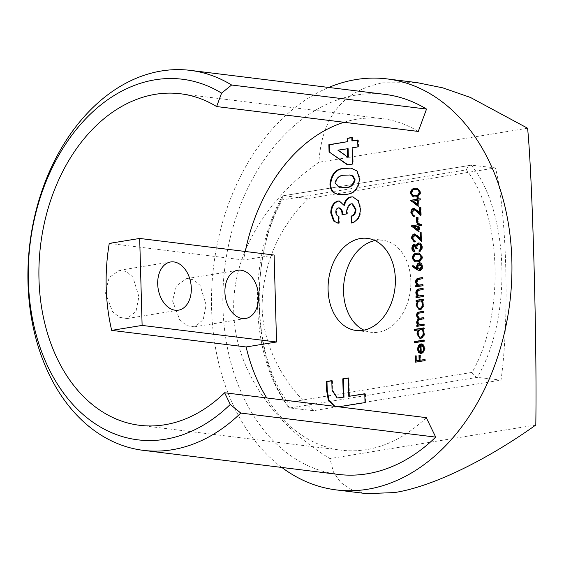 <?xml version="1.0" encoding="UTF-8"?>
<svg xmlns="http://www.w3.org/2000/svg" width="564" height="564" viewBox="0 0 564 564"><rect width="100%" height="100%" fill="white"/><g stroke="black" fill="none" stroke-linecap="round" stroke-linejoin="round"><path stroke-width="0.42" stroke-dasharray="2.82 2.11" d="M206.128 304.99L200.142 285.454L193.826 279.822L186.48 278.644L176.37 285.899L172.513 300.845L179.845 320.155L186.945 325.668L194.347 326.838L203.188 319.781L206.128 304.99M138.906 296.699L132.928 277.164L126.604 271.524L119.265 270.346L109.155 277.601L105.299 292.554L112.631 311.864L119.723 317.377L127.126 318.547L135.973 311.483L138.906 296.699M385.17 94.421A191.436 137.94 -83 0 0 356.434 95.02A191.436 137.94 -83 0 0 223.125 287.309A191.436 137.94 -83 0 0 338.28 474.416M374.982 240.595A46.396 33.431 97 0 1 375.906 240.426A46.396 33.431 97 0 1 382.864 240.278A46.396 33.431 97 0 1 410.775 285.624A46.396 33.431 97 0 1 378.465 332.224A46.396 33.431 97 0 1 371.5 332.372A46.396 33.431 97 0 1 363.928 330.151M366.424 493.634L351.865 489.862L340.776 482.58L333.444 472.026L329.94 458.602C277.22 426.694 235.244 372.099 233.827 312.999C230.838 253.941 268.654 197.097 318.879 162.277C321.896 116.797 343.236 90.332 382.893 82.873L416.93 82.591M281.845 467.45A207.066 149.199 97 0 1 213.643 266.145A207.066 149.199 97 0 1 328.734 87.455M344.061 122.275A167.022 120.343 97 0 1 357.111 119.173A167.022 120.343 97 0 1 382.18 118.651A167.022 120.343 97 0 1 418.276 131.433M274.118 255.034L243.683 259.997A167.022 120.343 97 0 1 245.269 251.473M243.683 259.997L109.254 243.408M426.271 417.642A167.022 120.343 97 0 1 366.339 449.656A167.022 120.343 97 0 1 341.269 450.178A167.022 120.343 97 0 1 266.737 397.951M338.492 406.806L334.283 406.291M535.8 425.009L329.94 458.602M527.594 128.218L318.879 162.277M307.951 198.507C278.094 228.73 262.803 264.699 262.091 306.407C262.768 346.536 283.889 384.422 313.542 410.677L501.043 380.08C509.75 317.067 506.712 212.713 495.46 167.91L307.951 198.507L283.812 195.757C248.569 254.829 251.544 360.875 289.762 407.962L313.542 410.677M289.762 407.962L288.246 407.018L287.936 402.442C252.186 356.681 249.394 256.867 282.275 199.903L466.428 169.849C502.179 215.617 504.963 315.431 472.082 372.395C473.281 375.081 475.008 376.738 477.271 377.365L501.043 380.08M289.776 407.969L477.278 377.365C512.514 318.293 509.532 212.247 471.314 165.16L495.46 167.91M466.428 169.849C467.45 166.895 469.079 165.33 471.307 165.153L283.206 195.764L282.078 196.582L282.275 199.903M283.206 195.764L471.307 165.153M364.781 393.926L365.451 393.82L364.781 393.735M365.451 393.82L365.698 402.682L365.028 402.597M365.698 402.682L340.571 406.588M341.248 406.672L334.953 406.369M331.801 380.82L332.471 380.714L331.801 380.629M332.471 380.714L332.739 390.436L332.069 390.351M332.739 390.436L337.765 398.015M348.284 378.134L348.954 378.021L348.284 377.943M348.954 378.021L349.468 396.429M357.696 140.196L358.366 140.091L358.556 146.971L352.789 147.909L353.24 164.138L347.466 164.885M351.837 137.694L352.5 137.588L351.83 137.503M352.5 137.588L352.599 141.028M358.366 140.091L357.689 140.006M358.556 146.971L357.886 146.887M352.789 147.909L352.119 147.831M353.24 164.138L352.57 164.053M348.108 148.677L338.541 150.235L348.341 157.166M338.541 150.235L337.871 150.151M351.309 168.114L357.654 171.118L360.17 178.971L359.501 178.894M360.17 178.971C358.873 189.123 354.164 194.284 346.042 194.453L345.372 194.368M346.042 194.453L338.865 194.693M350.357 175.066L345.246 175.319C340.508 175.094 337.314 177.653 335.672 183.004L340.184 187.897M345.246 175.319L344.569 175.235M335.672 183.004L335.002 182.919M339.549 207.933L339.027 207.947C337.342 208.461 336.496 209.893 336.489 212.247L335.82 212.17M336.489 212.247C336.666 214.475 337.554 215.836 339.14 216.322L338.463 216.245M339.14 216.322L339.331 223.21L338.661 223.125M339.331 223.21L338.033 223.097M339.542 201.052L344.548 205.282M353.142 196.928L358.908 200.826L361.009 208.828L360.333 208.743M361.009 208.828C360.798 216.745 357.787 221.504 351.992 223.118L351.323 223.034M352.578 203.886L351.005 203.823M351.682 203.907C348.453 205.67 347.029 209.032 347.396 213.989L346.726 213.904M347.396 213.989L342.038 214.672M339.027 207.947L338.358 207.862M417.466 188.164L420.871 191.887L420.201 191.802M420.871 191.887C420.342 195.207 418.742 196.899 416.07 196.963L415.4 196.878M416.07 196.963L413.609 197.005M417.536 189.37L415.858 189.419C413.786 189.469 412.495 190.759 411.981 193.297L414.188 195.912M411.981 193.297L411.311 193.212M415.858 189.419L415.189 189.342M420.159 198.93L420.829 198.817L420.857 199.966L418.692 200.319L418.862 206.382L418.192 206.304M418.862 206.382L418.178 205.867M417.952 197.809L418.622 197.696L417.952 197.612M418.622 197.696L418.664 199.17M420.829 198.817L420.152 198.739M420.857 199.966L420.187 199.882M418.692 200.319L418.023 200.234M417.734 200.474L413.666 201.144L417.839 204.288M413.666 201.144L412.996 201.059M414.801 209.582L414.35 209.589L412.524 212.67L411.854 212.593M412.524 212.67C412.686 214.454 413.433 215.328 414.773 215.286L414.096 215.201M413.68 215.187L414.773 215.286L414.801 216.428L414.131 216.35M414.801 216.428L413.772 216.372M414.237 208.454L417.67 210.492L420.265 213.284M420.391 207.284L421.061 207.178L420.384 207.094M421.061 207.178L421.301 215.864L420.631 215.779M421.301 215.864L420.61 215.124M414.35 209.589L413.673 209.505M417.536 217.464L418.206 217.359L418.347 222.272L417.67 222.188M418.347 222.272L416.711 222.35M418.206 217.359L417.536 217.274M420.871 224.493L421.541 224.387L421.569 225.537L419.412 225.889L419.581 231.952L418.904 231.867M419.581 231.952L418.897 231.437M418.671 223.372L419.334 223.266L418.664 223.182M419.334 223.266L419.376 224.74M421.541 224.387L420.871 224.303M421.569 225.537L420.899 225.452M419.412 225.889L418.735 225.804M418.446 226.044L414.378 226.707L418.558 229.851M414.378 226.707L413.708 226.622M415.513 235.146L415.062 235.16L413.243 238.241L412.566 238.156M413.243 238.241C413.398 240.024 414.145 240.891 415.485 240.849L414.815 240.765M414.392 240.757L415.485 240.849L415.52 241.998L414.843 241.914M415.52 241.998L414.484 241.942M414.956 234.025L418.389 236.062L420.977 238.854M421.104 232.854L421.773 232.749L421.104 232.664M421.773 232.749L422.013 241.434L421.343 241.35M422.013 241.434L421.322 240.687M415.062 235.16L414.392 235.075M415.174 245.552L413.525 248.364L412.848 248.28M413.525 248.364L415.041 250.804L414.364 250.719M415.041 250.804L415.069 251.946L414.399 251.868M415.069 251.946L414.399 251.77M414.892 244.402L416.859 245.587M419.524 243.006L419.172 242.936M419.264 243.035C421.174 243.035 422.224 244.346 422.415 246.962L421.738 246.877M422.415 246.962C422.38 249.373 421.498 250.945 419.771 251.678L419.094 251.593M419.771 251.678L419.757 251.255M419.736 244.156L418.707 244.085M419.376 244.17C417.966 244.875 417.346 246.292 417.508 248.421L416.831 248.343M417.508 248.421L415.872 248.498M414.921 245.552L414.251 245.467M419.278 253.06L422.683 256.782L422.013 256.705M422.683 256.782C422.154 260.11 420.554 261.802 417.882 261.865L417.212 261.781M417.882 261.865L415.428 261.907M419.348 254.272L417.67 254.322C415.597 254.371 414.307 255.661 413.8 258.199L415.999 260.815M413.8 258.199L413.123 258.115M417.67 254.322L417 254.244M413.405 265.926L412.876 265.552M413.553 265.63L417.43 268.393M419.976 262.838C421.752 262.775 422.746 263.945 422.951 266.363L422.281 266.286M422.951 266.363C422.866 268.767 421.95 270.212 420.208 270.706L419.538 270.621M420.208 270.706L419.207 270.649M420.427 263.966L418.269 267.167L420.208 269.55M420.053 263.98L419.383 263.896M418.269 267.167L417.6 267.082M422.556 284.806L423.226 284.7L423.254 285.849L422.584 285.765M423.254 285.849L415.738 286.879M422.358 277.763L423.028 277.65L422.358 277.566M423.028 277.65L423.056 278.799L422.387 278.715M423.056 278.799L417.614 279.631M418.284 279.716L417.007 282.345L416.331 282.261M417.007 282.345L418.904 285.229M423.226 284.7L422.549 284.616M422.859 295.628L423.529 295.515L423.557 296.664L422.887 296.579M423.557 296.664L416.042 297.7M422.662 288.578L423.331 288.472L422.655 288.387M423.331 288.472L423.36 289.614L422.69 289.529M423.36 289.614L417.917 290.446M418.587 290.531L417.311 293.16L416.634 293.076M417.311 293.16L419.207 296.044M423.529 295.515L422.852 295.43M418.086 301.345L416.147 301.465M422.965 299.392L423.634 299.287L422.958 299.202M423.634 299.287L423.663 300.436L422.993 300.351M423.663 300.436L421.809 300.541M422.478 300.626L423.888 304.229L423.219 304.144M423.888 304.229C423.775 307.232 422.633 309.051 420.462 309.678L419.792 309.601M420.462 309.678L419.383 309.636M420.864 300.972L420.258 300.986C418.58 301.472 417.712 302.875 417.642 305.194C417.846 307.45 418.777 308.557 420.441 308.529M420.258 300.986L419.581 300.908M417.642 305.194L416.972 305.117M423.663 324.307L424.325 324.194L424.361 325.343L423.691 325.259M424.361 325.343L416.838 326.38M423.303 311.525L423.973 311.413L423.296 311.328M423.973 311.413L424.001 312.562L423.331 312.477M424.001 312.562L420.293 313.168C418.897 313.133 418.114 314 417.938 315.777L417.268 315.692M417.938 315.777L419.778 318.336M423.479 317.913L424.149 317.807L423.479 317.722M424.149 317.807L424.184 318.949L423.508 318.871M424.184 318.949L420.702 319.52C419.214 319.443 418.354 320.331 418.121 322.178L417.445 322.093M418.121 322.178L420.025 324.737M424.325 324.194L423.656 324.117M418.946 330.018L414.188 330.596M423.768 328.072L424.431 327.966L423.761 327.881M424.431 327.966L424.466 329.115L423.79 329.031M424.466 329.115L422.605 329.221M423.282 329.305L424.692 332.908L424.022 332.823M424.692 332.908C424.572 335.911 423.43 337.73 421.266 338.365L420.596 338.28M421.266 338.365L420.18 338.315M421.661 329.651L421.054 329.672C419.383 330.151 418.509 331.554 418.446 333.881C418.643 336.13 419.581 337.237 421.245 337.216M421.054 329.672L420.384 329.587M418.446 333.881L417.776 333.796M424.107 340.205L424.77 340.092L424.805 341.241L424.135 341.157M424.805 341.241L414.526 342.729M424.77 340.092L424.1 340.014M423.007 344.456L422.436 344.068M423.106 344.153L425.115 348.157L424.445 348.08M425.115 348.157C425.016 351.104 423.888 352.86 421.724 353.431L421.054 353.353M421.724 353.431L420.603 353.388M420.955 344.075L421.618 343.899L420.948 343.821M421.618 343.899L421.851 352.26M420.814 345.189L418.869 349.095L419.581 351.393L421.012 352.274M419.581 351.393L418.904 351.309M418.869 349.095L418.199 349.01M424.65 359.705L425.319 359.599L425.348 360.741L424.678 360.664M425.348 360.741L415.308 362.194M416.098 355.997L416.768 355.891L416.098 355.806M416.768 355.891L416.909 360.967M419.94 355.369L420.61 355.264L419.94 355.179M420.61 355.264L420.751 360.34M425.319 359.599L424.643 359.515M472.082 372.395L287.936 402.442M417.67 210.492L417 210.407M418.389 236.062L417.712 235.978M419.842 279.321L419.165 279.243M420.145 290.143L419.468 290.058M420.293 313.168L419.616 313.083M420.702 319.52L420.025 319.435M186.48 278.644L237.789 270.269M119.265 270.346L170.575 261.978M367.404 238.375L382.864 240.278M180.529 93.772L382.18 118.651M139.618 425.298L341.269 450.178M356.046 330.462L371.5 332.372M288.239 407.025C249.641 354.129 247.074 261.111 282.07 196.575M127.126 318.547L178.443 310.172M194.347 326.838L245.657 318.47M336.264 406.736L336.934 406.813M350.984 168.065L351.654 168.15M338.52 194.65L339.197 194.735M337.709 223.069L338.379 223.147M339.204 200.995L339.873 201.08M352.803 196.871L353.473 196.956M413.278 196.977L413.955 197.062M417.12 188.108L417.797 188.193M413.426 216.35L414.096 216.435M414.138 241.921L414.808 241.998M415.097 261.879L415.767 261.964M418.932 253.01L419.609 253.088M418.883 270.628L419.56 270.713M419.045 309.615L419.715 309.699M419.842 338.301L420.518 338.379M420.265 353.374L420.941 353.452"/><path stroke-width="0.85" d="M258.531 296.438A24.421 16.567 80.7 0 0 237.789 270.269A24.421 16.567 80.7 0 0 224.916 292.293A24.421 16.567 80.7 0 0 245.657 318.47A24.421 16.567 80.7 0 0 258.531 296.438M191.309 288.148A24.421 16.567 80.7 0 0 170.575 261.978A24.421 16.567 80.7 0 0 157.701 284.002A24.421 16.567 80.7 0 0 178.443 310.172A24.421 16.567 80.7 0 0 191.309 288.148M231.614 85.016L221.582 93.13A181.671 130.904 -83 0 0 155.051 79.799A181.671 130.904 -83 0 0 28.362 281.027A181.671 130.904 -83 0 0 165.097 439.271A181.671 130.904 -83 0 0 230.281 404.444L240.779 413.067A191.436 137.94 97 0 1 172.083 449.762A191.436 137.94 97 0 1 143.355 450.361A191.436 137.94 97 0 1 28.2 263.261A191.436 137.94 97 0 1 161.508 70.965A191.436 137.94 97 0 1 190.237 70.366A191.436 137.94 97 0 1 231.614 85.016L426.539 109.071A191.436 137.94 -83 0 0 385.17 94.421L190.237 70.366M143.355 450.361L338.28 474.416A191.436 137.94 -83 0 0 367.016 473.816A191.436 137.94 -83 0 0 435.704 437.114L426.271 417.642L224.62 392.755A167.022 120.343 97 0 1 164.688 424.777A167.022 120.343 97 0 1 139.618 425.298A167.022 120.343 97 0 1 39.156 262.063A167.022 120.343 97 0 1 155.46 94.294A167.022 120.343 97 0 1 180.529 93.772A167.022 120.343 97 0 1 216.625 106.554L418.276 131.433L426.539 109.071M240.779 413.067L435.704 437.114M360.445 238.516A46.396 33.431 97 0 1 367.404 238.375A46.396 33.431 97 0 1 395.315 283.713A46.396 33.431 97 0 1 363.004 330.314A46.396 33.431 97 0 1 356.046 330.462A46.396 33.431 97 0 1 328.135 285.116A46.396 33.431 97 0 1 360.445 238.516M328.734 87.455A207.066 149.199 97 0 1 356.004 79.559A207.066 149.199 97 0 1 387.08 78.911L416.93 82.591L442.839 87.864L470.475 97.473L527.594 128.218C532.465 176.553 537.097 343.871 535.8 425.009C484.913 461.296 430.952 487.07 394.335 492.591L366.424 493.634L336.37 489.926A207.066 149.199 97 0 1 281.845 467.45M387.08 78.911A207.066 149.199 97 0 1 511.633 281.288A207.066 149.199 97 0 1 367.446 489.277A207.066 149.199 97 0 1 336.37 489.926M245.269 251.473A167.022 120.343 97 0 1 344.061 122.275M139.682 238.445L142.114 325.414L276.543 341.995L274.118 255.034L139.682 238.445L109.254 243.408A167.022 120.343 -83 0 0 111.679 330.377L246.115 346.966A167.022 120.343 97 0 0 266.737 397.951M423.606 348.355L422.069 345.154L422.436 344.068L424.445 348.08C424.347 351.019 423.219 352.775 421.054 353.353L418.735 352.648L417.36 349.208L418.601 345.224L420.948 343.821L421.181 352.176C422.725 351.753 423.536 350.477 423.606 348.355L424.283 348.439L422.746 345.238L422.069 345.154M414.188 330.596L414.152 329.454L423.761 327.881L423.79 329.031L422.605 329.221L424.022 332.823C423.902 335.827 422.76 337.646 420.596 338.28L419.842 338.301L416.93 333.944L418.269 329.933L414.188 330.596M416.147 301.465L416.112 300.323L422.958 299.202L422.993 300.351L421.809 300.541L423.219 304.144C423.099 307.147 421.957 308.966 419.792 309.601L419.045 309.615L416.133 305.265L417.409 301.261L416.147 301.465M418.234 285.144L422.549 284.616L422.584 285.765L415.738 286.879L415.703 285.736L416.944 285.532L415.485 282.197C415.717 279.575 416.845 278.228 418.862 278.137L422.358 277.566L422.387 278.715L417.614 279.631L416.331 282.261L418.234 285.144L419.003 285.243L418.403 285.165M422.013 256.705C421.477 260.025 419.877 261.717 417.212 261.781L415.097 261.879L412.164 258.312C412.686 254.949 414.286 253.208 416.972 253.095L418.932 253.01L422.013 256.705M414.484 241.942L412.277 238.339C412.34 235.956 413.229 234.518 414.956 234.025L414.279 233.94L417.712 235.978L420.307 238.769L420.138 232.819L421.104 232.664L421.343 241.35L417.325 237.021L414.392 235.075L412.566 238.156C412.728 239.94 413.475 240.807 414.815 240.765L414.843 241.914L414.138 241.921L411.607 238.255C411.664 235.879 412.559 234.441 414.279 233.94L414.907 233.926M415.513 235.146L414.392 235.075M417.67 222.188L416.711 222.35L416.57 217.429L417.536 217.274L417.67 222.188M418.192 206.304L410.543 200.305L417.029 199.247L416.986 197.774L417.952 197.612L417.994 199.092L420.152 198.739L420.187 199.882L418.023 200.234L418.192 206.304M335.82 212.17C335.996 214.391 336.877 215.751 338.463 216.245L338.661 223.125L337.709 223.069L333.62 220.989L330.772 212.945C330.906 206.509 333.261 202.539 337.843 201.031L339.204 200.995L343.878 205.204C344.957 200.417 347.29 197.661 350.864 196.928L352.803 196.871L358.239 200.749L360.333 208.743C360.121 216.661 357.118 221.419 351.323 223.034L351.132 216.153C353.818 215.187 355.2 212.868 355.278 209.188L351.901 203.801L351.005 203.823C347.784 205.592 346.359 208.948 346.726 213.904L342.038 214.672C342.087 210.774 340.86 208.511 338.358 207.862C336.673 208.377 335.827 209.808 335.82 212.17M339.549 207.933L338.358 207.862M347.466 164.885L329.066 151.885L328.868 144.708L347.241 141.712L347.149 138.265L351.83 137.503L351.929 140.944L357.689 140.006L357.886 146.887L352.119 147.831L352.57 164.053L347.466 164.885M276.543 341.995L246.115 346.966M334.283 406.291L328.34 400.285L326.542 390.076L326.302 381.525L331.801 380.629L332.069 390.351L337.089 397.937L339.556 397.853L343.3 397.239L342.785 378.839L348.284 377.943L348.792 396.344L364.781 393.735L365.028 402.597L338.492 406.806M334.057 193.05C331.463 191.126 330.095 188.073 329.961 183.913C331.371 173.691 336.172 168.502 344.378 168.354L350.984 168.065L356.984 171.033L359.501 178.894C358.203 189.046 353.494 194.199 345.372 194.368L338.52 194.65L334.727 193.135C332.133 191.203 330.772 188.157 330.631 183.998L329.961 183.913M420.201 191.802C419.665 195.123 418.065 196.815 415.4 196.878L413.278 196.977L410.352 193.41C410.874 190.047 412.474 188.313 415.16 188.193L417.12 188.108L420.201 191.802M413.772 216.372L411.565 212.769C411.628 210.393 412.517 208.955 414.237 208.454L413.567 208.37L417 210.407L419.595 213.199L419.426 207.249L420.384 207.094L420.631 215.779L416.613 211.458L413.673 209.505L411.854 212.593C412.009 214.369 412.756 215.244 414.096 215.201L414.131 216.35L413.426 216.35L410.888 212.691C410.952 210.309 411.847 208.87 413.567 208.37L414.188 208.356M414.801 209.582L413.673 209.505M418.904 231.867L411.262 225.875L417.748 224.81L417.705 223.337L418.664 223.182L418.707 224.655L420.871 224.303L420.899 225.452L418.735 225.804L418.904 231.867M415.069 251.946C413.567 251.713 412.728 250.578 412.559 248.534C412.58 246.348 413.363 244.973 414.892 244.402L414.223 244.325L416.19 245.502L416.951 243.986L418.594 242.95C420.504 242.95 421.555 244.261 421.738 246.877C421.71 249.288 420.829 250.86 419.094 251.593L419.066 250.444L420.328 249.232L420.779 247.018C420.709 245.15 420.018 244.177 418.707 244.085C417.297 244.79 416.669 246.207 416.831 248.343L415.872 248.498L414.251 245.467L412.848 248.28L414.364 250.719L414.399 251.868C412.89 251.629 412.058 250.494 411.889 248.456C411.91 246.271 412.686 244.889 414.223 244.325L414.716 244.311M416.19 245.502L416.859 245.587L417.621 244.071L419.264 243.035L418.594 242.95L419.172 242.936M419.736 244.156L418.707 244.085M415.174 245.552L414.251 245.467M416.761 268.309L417.43 268.393L417.304 267.082C417.388 264.735 418.276 263.325 419.976 262.838L419.299 262.753C421.075 262.69 422.069 263.867 422.281 266.286C422.189 268.683 421.28 270.128 419.538 270.621L416.775 269.634L412.397 266.518L412.876 265.552L416.761 268.309L416.634 267.005C416.718 264.657 417.607 263.24 419.299 262.753L419.926 262.739M419.538 270.621L418.883 270.628M418.537 295.959L422.852 295.43L422.887 296.579L416.042 297.7L416.006 296.551L417.24 296.347L415.788 293.012C416.02 290.397 417.149 289.043 419.165 288.958L422.655 288.387L422.69 289.529L417.917 290.446L416.634 293.076L418.537 295.959L419.306 296.058L418.707 295.98M423.691 325.259L416.838 326.38L416.81 325.231L418.002 325.04L417 323.898L416.599 322.03L418.171 318.787L416.422 315.628C416.662 313.231 417.72 311.998 419.588 311.934L423.296 311.328L423.331 312.477L419.616 313.083C418.22 313.048 417.438 313.915 417.268 315.692L419.108 318.251L423.479 317.722L423.508 318.871L420.025 319.435C418.544 319.358 417.684 320.246 417.445 322.093L419.355 324.652L423.656 324.117L423.691 325.259M424.135 341.157L414.526 342.729L414.491 341.58L424.1 340.014L424.135 341.157M424.678 360.664L415.308 362.194L415.132 355.962L416.098 355.806L416.239 360.889L419.123 360.417L418.974 355.334L419.94 355.179L420.081 360.262L424.643 359.515L424.678 360.664M363.928 330.151A46.396 33.431 97 0 1 344.005 282.233A46.396 33.431 97 0 1 374.982 240.595M230.281 404.444L224.62 392.755M216.625 106.554L221.582 93.13M142.114 325.414L111.679 330.377M334.953 406.369L329.009 400.369L327.212 390.161L326.542 390.076M327.212 390.161L326.979 381.609L326.302 381.525M326.979 381.609L331.801 380.82M337.089 397.937L343.3 397.239M343.969 397.324L343.462 378.923L342.785 378.839M343.462 378.923L348.284 378.134M364.781 393.926L348.792 396.344M347.917 164.815L329.066 151.885M329.736 151.97L329.538 144.793L328.868 144.708M329.538 144.793L347.241 141.712M347.917 141.79L347.819 138.349L347.149 138.265M347.819 138.349L351.837 137.694M357.696 140.196L351.929 140.944M347.671 157.081L348.341 157.166L348.108 148.677L337.871 150.151L347.671 157.081L347.431 148.593M330.631 183.998C332.041 173.775 336.849 168.587 345.048 168.439L344.378 168.354M345.048 168.439L351.309 168.114M338.865 194.693L334.727 193.135M339.514 187.812L345.908 187.558C350.568 187.763 353.642 185.182 355.13 179.824L353.078 175.94L349.687 174.988L344.569 175.235C339.838 175.009 336.645 177.568 335.002 182.919L339.514 187.812L345.231 187.481C349.892 187.678 352.965 185.098 354.46 179.747L352.408 175.855L349.687 174.988M353.078 175.94L352.408 175.855M355.13 179.824L354.46 179.747M345.908 187.558L345.231 187.481M338.033 223.097L333.62 220.989M334.29 221.074L331.442 213.03L330.772 212.945M331.442 213.03C331.576 206.593 333.93 202.624 338.513 201.115L337.843 201.031M338.513 201.115L339.542 201.052M350.864 196.928L351.541 197.012C347.96 197.745 345.633 200.502 344.548 205.282L343.878 205.204M351.541 197.012L353.142 196.928M351.985 222.851L351.802 216.231L351.132 216.153M351.802 216.231C354.488 215.272 355.877 212.952 355.954 209.272L355.278 209.188M355.954 209.272L352.578 203.886L351.901 203.801M342.715 214.75C342.757 210.858 341.53 208.588 339.027 207.947M413.609 197.005L411.022 193.494L410.352 193.41M411.022 193.494C411.544 190.131 413.151 188.39 415.83 188.277L415.16 188.193M415.83 188.277L417.466 188.164M413.518 195.828L416.035 195.814C418.121 195.828 419.412 194.559 419.912 192L418.227 189.525L415.189 189.342C413.109 189.384 411.819 190.674 411.311 193.212L413.518 195.828L415.365 195.729C417.452 195.75 418.742 194.474 419.242 191.922L417.557 189.441L416.866 189.285M418.227 189.525L417.557 189.441M419.912 192L419.242 191.922M418.178 205.867L410.55 200.537M411.226 200.622L410.543 200.305M411.219 200.389L417.029 199.247M417.705 199.332L417.663 197.851L416.986 197.774M420.159 198.93L417.994 199.092M417.17 204.203L417.839 204.288L417.734 200.474L412.996 201.059L417.17 204.203L417.064 200.396M411.565 212.769L410.888 212.691M419.426 207.249L420.095 207.333L420.265 213.284L419.595 213.199M420.61 215.124L417.289 211.542L416.613 211.458M417.289 211.542L414.35 209.589M417.374 222.237L417.247 217.514L416.57 217.429M418.897 231.437L411.269 226.108M411.939 226.185L411.262 225.875M411.931 225.952L417.748 224.81M418.417 224.895L418.375 223.422L417.705 223.337M420.871 224.493L418.707 224.655M417.882 229.774L418.558 229.851L418.446 226.044L413.708 226.622L417.882 229.774L417.776 225.96M412.277 238.339L411.607 238.255M420.138 232.819L420.814 232.904L420.977 238.854L420.307 238.769M421.322 240.687L418.002 237.106L417.325 237.021M418.002 237.106L415.062 235.16M412.559 248.534L411.889 248.456M417.621 244.071L416.951 243.986M419.757 251.255L419.736 250.529L419.066 250.444M419.736 250.529L421.005 249.316L420.328 249.232M421.005 249.316L421.449 247.095L420.779 247.018M421.449 247.095C421.386 245.234 420.695 244.254 419.376 244.17M416.542 248.583L414.921 245.552M415.428 261.907L412.841 258.39L412.164 258.312M412.841 258.39C413.363 255.034 414.963 253.292 417.642 253.173L416.972 253.095M417.642 253.173L419.278 253.06M415.33 260.73L417.846 260.716C419.933 260.73 421.223 259.461 421.724 256.902L420.039 254.42L417 254.244C414.921 254.286 413.631 255.577 413.123 258.115L415.33 260.73L417.177 260.631C419.264 260.653 420.554 259.377 421.054 256.817L419.369 254.343L418.678 254.188M420.039 254.42L419.369 254.343M421.724 256.902L421.054 256.817M419.207 270.649L412.397 266.518M413.067 266.603L413.405 265.926M417.304 267.082L416.634 267.005M420.208 269.55L419.13 269.479L420.208 269.55L421.992 266.462L420.053 263.98M419.383 263.896L417.6 267.082L419.538 269.465L421.322 266.377L419.383 263.896L420.427 263.966M421.992 266.462L421.322 266.377M416.408 286.773L416.38 285.814L415.703 285.736M416.38 285.814L417.614 285.617L416.944 285.532M417.614 285.617L416.161 282.282L415.485 282.197M416.161 282.282C416.394 279.659 417.515 278.306 419.531 278.221L422.358 277.763M418.904 285.229L422.556 284.806M416.704 297.588L416.683 296.636L416.006 296.551M416.683 296.636L417.917 296.431L417.24 296.347M417.917 296.431L416.465 293.097L415.788 293.012M416.465 293.097C416.69 290.481 417.818 289.128 419.835 289.036L422.662 288.578M419.207 296.044L422.859 295.628M416.81 301.359L416.789 300.401L416.112 300.323M416.789 300.401L422.965 299.392M419.383 309.636L416.803 305.35L416.133 305.265M416.803 305.35L418.086 301.345L417.409 301.261M420.441 308.529L419.249 308.466L420.441 308.529C422.091 308.014 422.958 306.612 423.049 304.327C422.859 302.043 421.928 300.929 420.258 300.986M419.581 300.908C417.91 301.387 417.036 302.79 416.972 305.117C417.17 307.366 418.107 308.473 419.771 308.452C421.421 307.93 422.288 306.527 422.38 304.243C422.189 301.959 421.259 300.852 419.581 300.908L420.864 300.972M423.049 304.327L422.38 304.243M417.508 326.267L417.48 325.315L416.81 325.231M417.48 325.315L418.671 325.118L418.002 325.04M418.671 325.118L417 323.898M417.67 323.983L417.268 322.114L416.599 322.03M417.268 322.114L418.841 318.871L418.171 318.787M418.841 318.871L417.092 315.713L416.422 315.628M417.092 315.713C417.339 313.309 418.396 312.082 420.265 312.019L423.303 311.525M419.108 318.251L423.479 317.913M419.355 324.652L423.663 324.307M414.85 330.49L414.822 329.531L414.152 329.454M414.822 329.531L423.768 328.072M420.18 338.315L417.607 334.029L416.93 333.944M417.607 334.029L418.946 330.018L418.269 329.933M421.245 337.216L420.046 337.145L421.245 337.216C422.887 336.694 423.761 335.291 423.853 333.007C423.663 330.723 422.725 329.616 421.054 329.672M420.384 329.587C418.714 330.067 417.839 331.47 417.776 333.796C417.973 336.045 418.904 337.159 420.568 337.131C422.217 336.616 423.085 335.213 423.176 332.922C422.986 330.645 422.055 329.531 420.384 329.587L421.661 329.651M423.853 333.007L423.176 332.922M415.189 342.616L415.16 341.664L414.491 341.58M415.16 341.664L424.107 340.205M422.746 345.238L423.007 344.456M420.603 353.388L418.735 352.648M419.412 352.733L418.03 349.285L417.36 349.208M418.03 349.285L419.271 345.309L418.601 345.224M419.271 345.309L421.618 343.899M424.283 348.439C424.206 350.561 423.395 351.83 421.851 352.26L421.181 352.176M420.335 352.197L421.012 352.274L420.814 345.189L420.138 345.105L418.199 349.01L418.904 351.309L420.335 352.197L420.138 345.105M415.978 362.081L415.809 356.046L415.132 355.962M419.123 360.417L416.239 360.889M419.792 360.502L419.651 355.419L418.974 355.334M424.65 359.705L420.081 360.262M340.226 397.937L339.556 397.853M416.035 195.814L415.365 195.729M417.846 260.716L417.177 260.631M417.452 269.719L416.775 269.634M419.531 278.221L418.862 278.137M420.751 285.102L420.074 285.017M419.835 289.036L419.165 288.958M421.054 295.917L420.377 295.839M420.265 312.019L419.588 311.934M421.484 318.237L420.814 318.159M421.449 324.667L420.772 324.582"/></g></svg>
